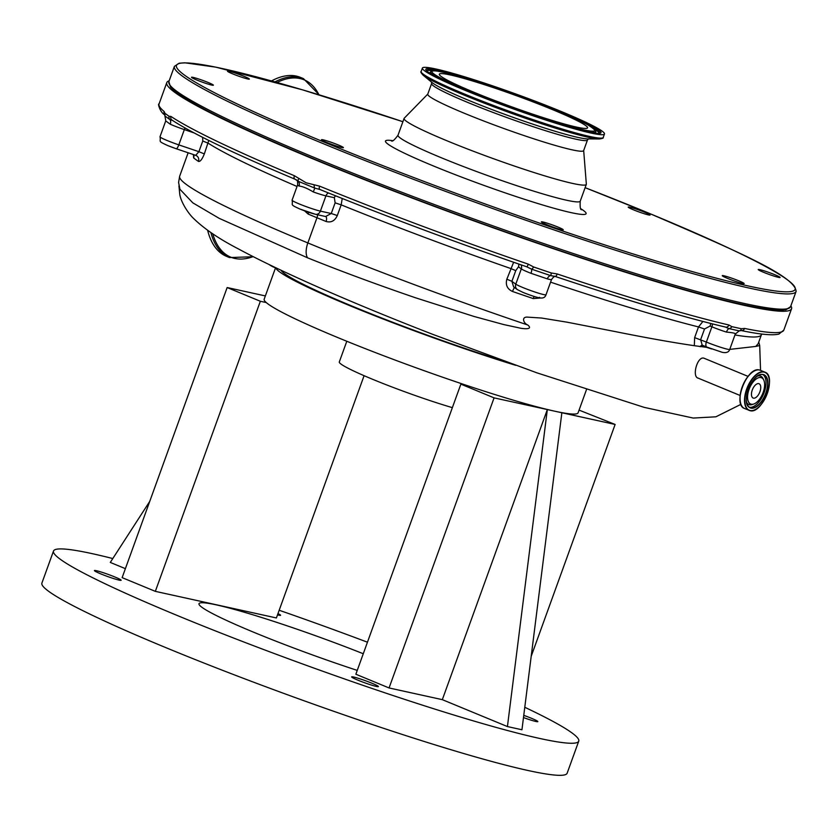 <?xml version="1.0" encoding="UTF-8"?>
<svg xmlns="http://www.w3.org/2000/svg" width="838" height="838" viewBox="0 0 838 838"><rect width="100%" height="100%" fill="white"/><g stroke="black" fill="none" stroke-linecap="round" stroke-linejoin="round"><path stroke-width="1.26" d="M734.978 334.949A304.54 23.359 -160.1 0 0 761.428 334.708L758.181 343.674L755.782 346.429L729.751 349.383L735.282 334.037C735.628 333.273 732.684 332.634 726.441 332.099A4.881 2.179 107.7 0 1 728.934 328.611L725.299 327.009A328.967 25.234 -160.1 0 1 555.259 276.456L550.556 275.587L531.617 269.166L526.641 266.756A328.967 25.234 -160.1 0 1 319.98 189.503L314.816 188.131L298.276 181.291L294.997 179.175A3.258 1.76 -67.3 0 1 294.84 179.133A3.258 1.76 -67.3 0 1 294.368 175.718L306.111 182.778L319.603 186.151A332.225 25.486 19.9 0 0 528.307 264.159L533.691 267.008L551.278 272.968L557.207 273.963A332.225 25.486 19.9 0 0 728.934 325.008L731.857 326.652L741.379 328.747L744.573 328.444A332.225 25.486 19.9 0 0 783.813 330.141L791.554 308.772A332.225 25.486 -160.1 0 1 627.369 272.832A332.225 25.486 -160.1 0 1 314.533 159.524A332.225 25.486 -160.1 0 1 166.783 82.606A332.225 25.486 -160.1 0 1 169.171 80.794M164.646 114.607A3.258 3.174 -50.4 0 1 164.143 111.496L164.929 113.287L169.067 116.293L170.931 116.44A332.225 25.486 19.9 0 0 294.368 175.718M790.883 305.849A332.225 25.486 -160.1 0 1 791.554 308.772M748.051 376.377L703.868 358.161C697.279 356.045 691.518 377.289 698.452 378.21M711.64 348.943L706.392 347.299L694.314 345.696C672.086 342.428 645.627 337.704 614.924 331.523L567.221 322.211L541.495 318.031L528.129 317.173C521.058 316.293 523.258 323.238 527.804 325.018C533.921 330.224 521.99 328.695 518.816 327.826L503.816 324.589L473.994 316.45L415.617 297.815C376.566 284.428 340.521 271.083 307.504 257.79A16.289 8.171 -67.5 0 1 307.86 242.936L316.984 217.744A288.251 22.113 -160.1 0 1 308.122 214.067A4.881 2.608 112.7 0 0 308.562 212.265M527.804 325.018A304.54 23.359 -160.1 0 1 307.86 242.936A288.251 22.113 19.9 0 1 179.667 176.2L178.588 182.454L179.94 189.273L192.782 202.827L219.158 218.33L307.504 257.79M505.943 361.817A161.629 12.402 -160.1 0 1 352.641 306.341A161.629 12.402 -160.1 0 1 281.013 270.234M269.218 264.588A88.755 44.519 112.5 0 0 269.742 264.965A88.755 44.519 112.5 0 0 273.858 267.186L275.513 267.867M275.744 267.731A166.93 12.811 19.9 0 0 350.022 305.765A166.93 12.811 19.9 0 0 515.674 365.316M265.353 295.929L227.15 287.539L260.346 301.261L266.274 302.57A166.93 12.811 19.9 0 0 338.416 337.829A166.93 12.811 19.9 0 0 466.797 385.449A166.93 12.811 19.9 0 0 554.599 411.165A166.93 12.811 19.9 0 0 578.094 412.82L586.474 389.649M114.827 576.963A14.215 1.089 19.9 0 0 101.44 572.113A14.215 1.089 19.9 0 0 94.411 570.573A14.215 1.089 19.9 0 0 100.738 573.862A14.215 1.089 19.9 0 0 114.125 578.712A14.215 1.089 19.9 0 0 121.154 580.252A14.215 1.089 19.9 0 0 114.827 576.963M372.072 683.284A14.215 1.089 19.9 0 0 358.685 678.434A14.215 1.089 19.9 0 0 351.656 676.905A14.215 1.089 19.9 0 0 357.983 680.194A14.215 1.089 19.9 0 0 371.37 685.044A14.215 1.089 19.9 0 0 378.399 686.573A14.215 1.089 19.9 0 0 372.072 683.284M523.488 717.569A14.215 1.089 19.9 0 0 537.839 721.602A14.215 1.089 19.9 0 0 531.512 718.313A14.215 1.089 19.9 0 0 523.771 715.359M363.273 653.745A124.579 9.553 19.9 0 0 198.983 603.685A124.579 9.553 19.9 0 0 254.385 632.522A124.579 9.553 19.9 0 0 357.25 670.39M112.795 558.548A279.295 21.432 19.9 0 0 53.506 551.027A279.295 21.432 19.9 0 0 177.719 615.679A279.295 21.432 19.9 0 0 440.715 710.949A279.295 21.432 19.9 0 0 578.744 741.159A279.295 21.432 19.9 0 0 524.787 707.282M53.506 551.027L41.9 583.091A279.295 21.432 19.9 0 0 166.113 647.743A279.295 21.432 19.9 0 0 429.108 743.013A279.295 21.432 19.9 0 0 567.137 773.223L578.744 741.159M207.646 230.324A96.82 48.562 112.5 0 0 226.501 256.334L229.486 257.57L253.38 256.732M452.363 407.645A74.917 5.751 -160.1 0 1 372.627 379.3A74.917 5.751 -160.1 0 1 339.306 361.953L346.796 341.265M760.925 377.571A14.215 7.133 112.5 0 0 749.057 389.345A14.215 7.133 112.5 0 0 751.277 404.22A14.215 7.133 112.5 0 0 753.812 404A14.215 7.133 112.5 0 0 762.685 393.619A14.215 7.133 112.5 0 0 763.732 379.991A14.215 7.133 112.5 0 0 760.925 377.571M753.467 398.144A7.731 3.876 112.5 0 0 759.815 392.058A7.731 3.876 112.5 0 0 759.05 383.741A7.731 3.876 112.5 0 0 758.725 383.636A7.731 3.876 112.5 0 0 752.388 389.733A7.731 3.876 112.5 0 0 753.142 398.04A7.731 3.876 112.5 0 0 753.467 398.144M196.679 79.977A11.638 0.89 19.9 0 0 207.635 83.947A11.638 0.89 19.9 0 0 213.376 85.204A11.638 0.89 19.9 0 0 208.212 82.512A11.638 0.89 19.9 0 0 197.255 78.542A11.638 0.89 19.9 0 0 191.504 77.285A11.638 0.89 19.9 0 0 196.679 79.977M326.694 142.418A11.638 0.89 19.9 0 0 337.651 146.378A11.638 0.89 19.9 0 0 343.402 147.645A11.638 0.89 19.9 0 0 338.227 144.943A11.638 0.89 19.9 0 0 327.27 140.983A11.638 0.89 19.9 0 0 321.52 139.716A11.638 0.89 19.9 0 0 326.694 142.418M546.544 224.584A11.638 0.89 19.9 0 0 557.5 228.554A11.638 0.89 19.9 0 0 563.251 229.811A11.638 0.89 19.9 0 0 558.077 227.119A11.638 0.89 19.9 0 0 547.12 223.149A11.638 0.89 19.9 0 0 541.369 221.892A11.638 0.89 19.9 0 0 546.544 224.584M727.426 278.352A11.638 0.89 19.9 0 0 738.383 282.322A11.638 0.89 19.9 0 0 744.134 283.579A11.638 0.89 19.9 0 0 738.959 280.887A11.638 0.89 19.9 0 0 728.002 276.917A11.638 0.89 19.9 0 0 722.251 275.66A11.638 0.89 19.9 0 0 727.426 278.352M763.397 272.224A11.638 0.89 19.9 0 0 774.343 276.194A11.638 0.89 19.9 0 0 780.094 277.451A11.638 0.89 19.9 0 0 774.92 274.759A11.638 0.89 19.9 0 0 763.963 270.789A11.638 0.89 19.9 0 0 758.222 269.532A11.638 0.89 19.9 0 0 763.397 272.224M633.371 209.783A11.638 0.89 19.9 0 0 644.328 213.753A11.638 0.89 19.9 0 0 650.079 215.01A11.638 0.89 19.9 0 0 644.904 212.318A11.638 0.89 19.9 0 0 633.947 208.358A11.638 0.89 19.9 0 0 628.196 207.091A11.638 0.89 19.9 0 0 633.371 209.783M232.639 73.849A11.638 0.89 19.9 0 0 243.596 77.819A11.638 0.89 19.9 0 0 249.347 79.076A11.638 0.89 19.9 0 0 244.172 76.384A11.638 0.89 19.9 0 0 233.215 72.414A11.638 0.89 19.9 0 0 227.465 71.157A11.638 0.89 19.9 0 0 232.639 73.849M587.49 139.977A82.889 6.358 19.9 0 1 546.523 131.011A82.889 6.358 19.9 0 1 468.473 102.739A82.889 6.358 19.9 0 1 431.601 83.549L427.757 94.191A82.889 6.358 19.9 0 0 464.619 113.381A82.889 6.358 19.9 0 0 542.678 141.653A82.889 6.358 19.9 0 0 583.636 150.62L587.49 139.977L588.538 138.846M561.408 111.569A96.82 7.427 19.9 0 0 470.244 78.542A96.82 7.427 19.9 0 0 422.394 68.077A96.82 7.427 19.9 0 0 465.457 90.483A96.82 7.427 19.9 0 0 556.621 123.511A96.82 7.427 19.9 0 0 604.47 133.986A96.82 7.427 19.9 0 0 561.408 111.569M474.371 92.442A78.824 6.044 19.9 0 0 548.597 119.331A78.824 6.044 19.9 0 0 587.553 127.858A78.824 6.044 19.9 0 0 552.493 109.61A78.824 6.044 19.9 0 0 478.268 82.721A78.824 6.044 19.9 0 0 439.322 74.194A78.824 6.044 19.9 0 0 474.371 92.442M169.768 84.9A328.967 25.234 19.9 0 0 316.01 159.817M427.789 94.086L404.23 118.21A96.894 7.437 19.9 0 0 404.084 118.43A96.894 7.437 19.9 0 0 447.178 140.868A96.894 7.437 19.9 0 0 538.415 173.916A96.894 7.437 19.9 0 0 586.307 184.391A96.894 7.437 19.9 0 0 586.338 184.13L583.677 150.515M316.146 159.869A328.967 25.234 19.9 0 0 787.793 308.614M319.226 94.851L303.45 78.615L300.465 77.389A96.82 48.562 112.5 0 0 271.47 80.93M367.453 642.201A279.295 21.432 19.9 0 0 279.18 610.253M277.504 614.883A14.215 1.089 19.9 0 0 280.594 615.281A14.215 1.089 19.9 0 0 277.965 613.615M149.719 501.428L110.291 562.424L125.386 568.656M507.43 726.567L547.329 409.573L442.328 699.657L507.43 726.567L521.948 729.762L561.858 412.757L615.123 424.457L579.068 410.117M227.15 287.539L122.139 577.633L155.334 591.356L276.393 617.952L364.09 375.686M466.797 385.449L460.869 384.139L355.857 674.234L389.062 687.956L442.328 699.657M260.346 301.261L155.334 591.356M615.123 424.457L531.198 656.301M460.869 384.139L494.074 397.872L561.858 412.757M494.074 397.872L389.062 687.956M275.587 267.657L264.18 299.187A166.93 12.811 19.9 0 0 266.274 302.57M172.764 120.483L170.062 119.719A4.881 3.258 -66.2 0 1 170.271 124.223L166.437 121.426M169.067 116.293A3.258 3.069 -105.8 0 0 170.062 119.719L165.61 116.482M170.931 116.44A3.258 3.101 -56.4 0 0 172.073 120.148L172.073 120.148C193.4 134.038 234.326 153.7 294.84 179.133L296.401 179.95C297.343 179.856 297.741 181.521 297.595 184.936A16.289 1.247 -160.1 0 0 299.03 186.046A4.881 4.358 -61.4 0 0 298.276 181.291A3.258 1.582 -49.6 0 1 298.862 178.63M314.219 184.978A3.258 1.561 -85.4 0 0 314.816 188.131L313.286 191.944C307.263 188.309 302.508 186.35 299.03 186.046M551.278 272.968A3.258 0.817 -87.4 0 1 550.556 275.587A4.881 3.624 -75 0 0 547.319 278.855L530.988 273.314A16.289 1.247 -160.1 0 1 521.309 268.893L518.471 266.819L515.758 270.632L511.892 281.317L515.789 284.155A16.289 1.247 19.9 0 0 522.629 287.444A16.289 1.247 19.9 0 0 537.965 292.996A16.289 1.247 19.9 0 0 546.009 294.756C544.187 300.276 538.436 298.328 523.184 292.493L517.381 289.623A4.881 4.714 126.1 0 1 515.789 284.155L521.309 268.893A4.881 4.714 -53.9 0 0 520.964 264.808M533.691 267.008A3.258 0.775 -55.2 0 1 531.617 269.166A4.881 1.54 -68.6 0 1 530.988 273.314M731.857 326.652A3.258 2.724 -48.2 0 1 728.934 328.611L739.189 330.863L735.293 334.079M783.813 330.141L778.9 334.079C772.51 335.64 759.961 334.456 741.242 330.549L741.242 330.549A3.258 2.881 -78.5 0 0 744.573 328.444M739.189 330.863A3.258 2.682 -105.9 0 0 739.619 330.79L739.619 330.79A3.258 2.682 -105.9 0 0 741.379 328.747M725.299 327.009A3.258 2.724 -76.9 0 0 725.666 327.124L725.666 327.124A3.258 2.724 -76.9 0 0 728.934 325.008M725.823 327.166L725.666 327.124C683.033 317.057 626.258 300.182 555.332 276.498L555.332 276.498A3.258 0.974 -71.5 0 0 557.207 273.963M555.259 276.456A3.258 0.974 -71.5 0 0 555.332 276.498L554.107 276.152M526.641 266.756A3.258 0.681 -71 0 0 526.693 266.777L526.693 266.777A3.258 0.681 -71 0 0 528.307 264.159M527.406 267.05L526.693 266.777C453.829 241.679 384.883 215.911 319.854 189.472L319.854 189.472A3.258 1.498 -67.8 0 1 319.603 186.151M319.98 189.503A3.258 1.498 -67.8 0 1 319.854 189.472L319.309 189.262M159.995 136.783A16.289 1.247 19.9 0 0 167.233 140.554A16.289 1.247 19.9 0 0 178.808 144.88A4.881 1.247 108.7 0 1 176.19 148.735L167.789 145.592C156.853 140.564 161.294 142.198 159.995 136.783L165.777 120.808L164.761 115.047A3.258 2.985 -13 0 1 164.929 113.287M194.039 132.896L184.339 129.607L178.808 144.88L198.899 151.688L195.694 155.334L176.284 148.755M167.998 145.665A11.397 0.869 -160.1 0 0 176.095 148.693A4.881 1.247 108.7 0 0 176.19 148.735L195.694 155.334M195.914 155.418A4.881 4.661 -56 0 1 198.459 161.399C200.198 161.828 202.147 159.335 204.336 153.909L198.899 151.688L202.765 141.004L202.649 137.359M208.777 140.449L204.336 153.909M334.352 197.716L325.93 195.862L320.399 211.124A4.881 4.211 102.4 0 1 315.444 214.287L299.868 209.018C288.932 203.98 293.352 205.624 292.074 200.209A16.289 1.247 19.9 0 0 299.313 203.969A16.289 1.247 19.9 0 0 320.399 211.124L331.251 213.512L335.127 202.827L334.352 197.716A4.881 4.211 102.4 0 1 335.535 195.809M518.638 264.001A4.881 4.714 -53.9 0 1 518.471 266.819M726.441 332.099A16.289 1.247 -160.1 0 1 711.891 326.799L710.1 326.055A4.881 2.451 112.5 0 0 710.614 323.458M193.683 154.674A4.881 4.756 -51.1 0 1 193.641 157.89L193.41 154.58M196.762 155.868L195.809 155.397M304.582 210.862L308.122 214.067M325.773 216.55A4.881 2.294 -67.8 0 1 326.055 221.473C331.094 222.866 334.844 220.897 337.305 215.544L331.251 213.512L325.626 216.476M342.218 198.491L341.181 204.86L337.305 215.544M514.584 287.581A4.881 0.89 -70.9 0 0 512.521 291.477C507.252 289.026 505.356 284.93 506.843 279.201L513.631 262.273M517.381 289.623L513.621 286.889L511.892 281.317L506.843 279.201M710.1 326.055L704.507 329.009L698.504 326.935L702.904 321.467M534.173 296.474A4.881 1.247 -71.3 0 0 533.251 298.579L540.374 298.024M704.507 329.009L700.641 339.694L702.234 345.151L700.17 346.723A3.258 2.86 101.8 0 1 702.202 345.151M707.136 347.173A4.881 2.451 -67.5 0 1 706.926 347.11L701.825 344.994M694.314 345.696L694.639 337.63L698.504 326.935A304.54 23.359 -160.1 0 1 550.576 282.155M164.761 115.047L164.594 114.471L165.086 115.047C160.383 112.962 157.376 103.242 159.042 103.985A332.225 25.486 19.9 0 0 164.143 111.496M755.782 346.429L759.699 345.518L760.548 370.354M202.765 141.004L208.201 143.225A288.251 22.113 -160.1 0 0 297.04 186.476M314.837 214.099A11.397 0.869 -160.1 0 1 300.077 209.081M539.483 297.333A11.397 0.869 -160.1 0 1 535.304 296.799A11.397 0.869 -160.1 0 1 523.394 292.556M755.729 370.354A20.541 10.307 112.5 0 0 742.814 385.396A20.541 10.307 112.5 0 0 741.337 405.173M759.511 370.008A20.678 10.37 112.5 0 0 742.562 386.297A20.678 10.37 112.5 0 0 744.594 408.515C732.14 404.744 747.15 366.007 759.479 370.008L760.391 370.291A20.678 10.37 112.5 0 0 759.511 370.008M763.973 371.852A20.678 10.37 112.5 0 0 747.025 388.141A20.678 10.37 112.5 0 0 749.057 410.358A20.678 10.37 112.5 0 0 749.937 410.641C762.297 414.642 777.308 375.906 764.853 372.135A20.678 10.37 112.5 0 0 763.973 371.852M764.078 372.124A20.468 10.266 112.5 0 0 746.983 389.083A20.468 10.266 112.5 0 0 750.178 410.505A20.468 10.266 112.5 0 0 767.273 393.546A20.468 10.266 112.5 0 0 764.078 372.124M763.219 374.481A17.965 9.008 112.5 0 0 748.229 389.366A17.965 9.008 112.5 0 0 751.026 408.158A17.965 9.008 112.5 0 0 766.026 393.273A17.965 9.008 112.5 0 0 763.219 374.481M762.978 374.607A17.755 8.904 112.5 0 0 757.803 375.853M746.689 402.743A17.755 8.904 112.5 0 0 750.178 407.656A17.755 8.904 112.5 0 0 750.932 407.886A17.755 8.904 112.5 0 0 765.482 393.912A17.755 8.904 112.5 0 0 763.732 374.837A17.755 8.904 112.5 0 0 763.03 374.617M212.747 233.812A95.961 48.122 112.5 0 0 253.118 256.606M749.413 407.247A17.755 8.904 112.5 0 0 763.586 393.986A17.755 8.904 112.5 0 0 762.915 374.596M210.883 232.566A96.82 48.562 112.5 0 0 229.486 257.57M746.7 402.512A15.377 7.71 112.5 0 0 749.549 404.764A15.377 7.71 112.5 0 0 752.294 404.524L753.812 404M763.732 379.991L763.03 378.546A15.377 7.71 112.5 0 0 759.982 375.916A15.377 7.71 112.5 0 0 757.646 376.032M599.442 138.982A95.961 7.364 19.9 0 1 464.231 95.144A95.961 7.364 19.9 0 1 423.064 75.137L432.157 82.616A84.607 6.495 19.9 0 0 468.452 100.256A84.607 6.495 19.9 0 0 587.668 138.909L599.442 138.982C602.491 138.542 603.748 138.019 603.234 137.401L604.47 133.986M423.064 75.137C421.001 72.843 420.362 71.639 421.158 71.492A96.82 7.427 19.9 0 0 464.221 93.908A96.82 7.427 19.9 0 0 555.385 126.926A96.82 7.427 19.9 0 0 603.234 137.401M559.595 111.171A93.154 7.144 19.9 0 0 438.955 70.245A93.154 7.144 19.9 0 0 467.269 90.892A93.154 7.144 19.9 0 0 587.909 131.807A93.154 7.144 19.9 0 0 559.595 111.171M441.689 71.859A91.95 7.05 19.9 0 0 426.668 70.633M599.547 133.211A91.95 7.05 19.9 0 0 587.218 124.537M599.212 133.294A91.698 7.039 19.9 0 0 594.404 129.167M594.111 132.97A88.095 6.756 19.9 0 0 595.818 132.111L595.787 132.341M430.124 72.372L430.68 71.691A87.843 6.735 19.9 0 0 438.536 78.028M430.24 72.173A88.095 6.756 19.9 0 0 431.004 73.933M556.369 110.459A86.639 6.652 19.9 0 0 444.161 72.393A86.639 6.652 19.9 0 0 470.495 91.593A86.639 6.652 19.9 0 0 582.703 129.66A86.639 6.652 19.9 0 0 556.369 110.459M790.569 306.687L785.866 309.819L774.04 309.913C747.716 307.2 699.018 294.808 627.966 272.727C532.434 243.02 408.609 198.197 316.083 159.849C240.37 128.424 193.232 105.515 174.671 91.101L170.491 87.068L168.867 81.632A330.591 25.36 19.9 0 0 315.895 158.173A330.591 25.36 19.9 0 0 627.191 270.925A330.591 25.36 19.9 0 0 790.569 306.687L796.1 291.425C795.22 276.152 738.069 251.526 648.884 213.208L585.123 187.67A328.967 25.234 19.9 0 1 648.822 213.187A328.967 25.234 19.9 0 1 748.816 286.083A328.967 25.234 19.9 0 1 322.777 141.549A328.967 25.234 19.9 0 1 179.468 63.426A328.967 25.234 19.9 0 1 402.9 121.709L302.445 89.813L215.89 67.166L184.884 62.808L179.133 63.227L174.398 66.37A330.591 25.36 19.9 0 0 321.415 142.9A330.591 25.36 19.9 0 0 632.721 255.663A330.591 25.36 19.9 0 0 796.1 291.425M392.551 140.627A106.667 8.181 19.9 0 0 432.942 165.756A106.667 8.181 19.9 0 0 548.052 206.577A106.667 8.181 19.9 0 0 580.954 208.83M391.44 140.868C392.299 141.863 394.489 139.988 398.008 135.222A96.894 7.437 19.9 0 0 441.102 157.659A96.894 7.437 19.9 0 0 532.34 190.708A96.894 7.437 19.9 0 0 580.231 201.193L586.307 184.391M585.699 131.294A87.843 6.735 19.9 0 0 595.787 131.461C593.063 126.768 579.938 119.771 556.422 110.48C521.927 96.129 471.668 78.887 447.838 73.231C429.643 69.365 435.844 71.282 433.173 70.811L430.68 71.691M433.215 70.811A91.698 7.039 19.9 0 0 426.877 70.905M749.989 410.651A20.678 10.37 112.5 0 0 756.169 409.059M768.97 378.074A20.678 10.37 112.5 0 0 764.853 372.135L760.391 370.291M303.45 78.615A96.82 48.562 112.5 0 0 274.948 81.904M318.922 94.757A95.961 48.122 112.5 0 0 277.011 82.48M185.02 127.973A4.881 1.247 108.7 0 0 184.339 129.607A16.289 1.247 -160.1 0 1 170.271 124.223M328.486 192.97A4.881 4.211 102.4 0 0 325.93 195.862A16.289 1.247 -160.1 0 1 313.286 191.944M546.009 294.756L551.54 279.494A16.289 1.247 -160.1 0 1 547.319 278.855M694.639 337.63L706.371 342.061L711.891 326.799A4.881 2.451 112.5 0 0 712.405 323.908M706.371 342.061A16.289 1.247 19.9 0 0 721.707 347.613A16.289 1.247 19.9 0 0 729.751 349.383C728.861 352.18 726.357 353.154 722.241 352.316L706.926 347.11A4.881 2.451 -67.5 0 1 706.371 342.061M198.459 161.399A288.251 22.113 -160.1 0 1 193.641 157.89M317.487 214.738A4.881 2.451 -67.5 0 1 316.984 217.744A304.54 23.359 -160.1 0 0 326.055 221.473M335.127 202.827L341.181 204.86A304.54 23.359 -160.1 0 0 510.709 268.506L515.758 270.632M533.251 298.579A304.54 23.359 -160.1 0 1 512.521 291.477M701.375 346.67A3.258 2.724 103.2 0 1 702.893 345.445M159.042 103.985L166.783 82.606M740.939 404.345L715.882 416.8L693.173 418.057L644.254 407.383L536.865 372.826L433.131 334.498C357.334 305.137 283.087 273.031 238.757 249.096C219.43 239.123 204.451 228.994 193.829 218.697C187.984 213.313 180.149 200.869 179.667 193.274L178.944 185.921M758.746 342.124L759.699 345.518M697.949 378.053L740.153 395.494M744.594 408.515L749.968 410.641M269.166 264.567L269.742 264.965M750.178 407.656C739.692 404.775 752.723 371.035 763.009 374.617L763.732 374.837M421.158 71.492L422.394 68.077M599.495 133.273L599.589 133.2C598.206 137.107 518.408 112.585 467.332 90.902C441.668 80.029 428.103 73.252 426.647 70.591L426.668 70.717M168.867 81.632L174.398 66.37M581.656 209.73C580.367 209.94 579.886 207.091 580.231 201.193M398.008 135.222L404.084 118.43M595.787 131.461L595.818 132.111M431.601 83.549L431.518 82.009M741.242 330.549L738.927 330.958M292.074 200.209L297.595 184.936M551.54 279.494C553.614 276.77 554.986 275.754 555.646 276.425M315.444 214.287L326.076 216.623M179.667 176.2L188.141 152.788M761.428 334.708L761.721 334.027"/></g></svg>
